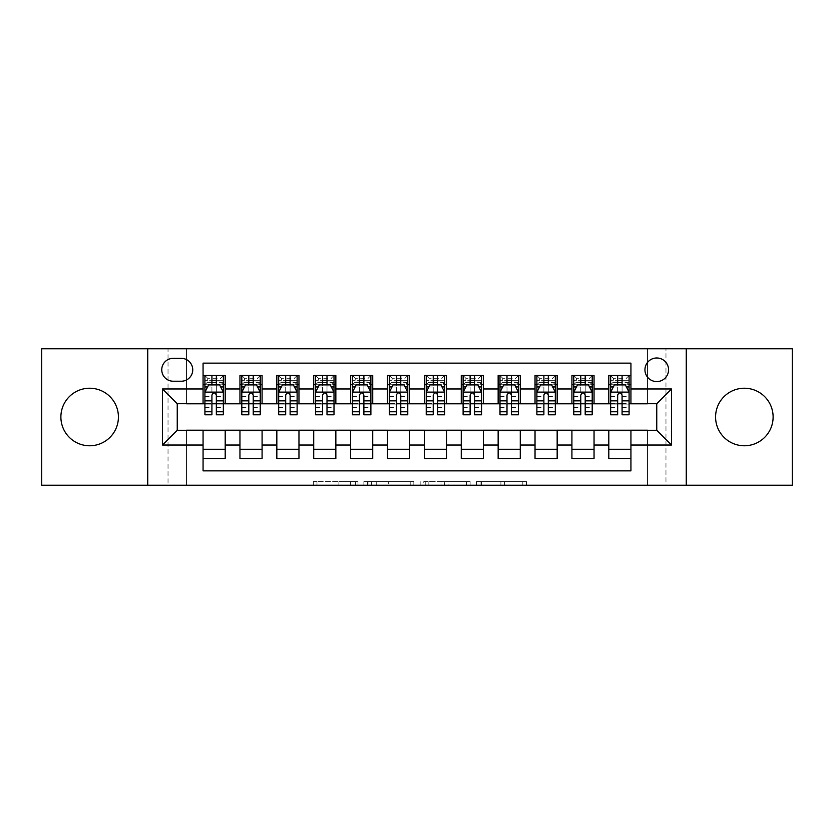 <?xml version="1.0" encoding="UTF-8"?>
<svg xmlns="http://www.w3.org/2000/svg" width="834" height="834" viewBox="0 0 834 834"><rect width="100%" height="100%" fill="white"/><g stroke="black" fill="none" stroke-linecap="round" stroke-linejoin="round"><path stroke-width="0.63" stroke-dasharray="4.17 3.13" d="M357.984 485.232L316.983 485.232L357.984 485.232L357.984 481.552L338.885 481.552L338.885 485.232L338.885 481.552L357.984 481.552L357.984 485.232L357.984 481.552L338.885 481.552L338.885 485.232L338.885 481.552L357.984 481.552L316.983 481.552L357.984 481.552M744.345 445.773A28.773 28.773 0 0 1 715.582 417A28.773 28.773 0 0 1 744.345 388.227A28.773 28.773 0 0 1 773.118 417A28.773 28.773 0 0 1 744.345 445.773M89.655 445.773A28.773 28.773 0 0 1 60.882 417A28.773 28.773 0 0 1 89.655 388.227A28.773 28.773 0 0 1 118.418 417A28.773 28.773 0 0 1 89.655 445.773M656.754 357.984A11.801 11.801 0 0 0 644.943 369.785A11.801 11.801 0 0 0 656.754 381.586A11.801 11.801 0 0 0 668.555 369.785A11.801 11.801 0 0 0 656.754 357.984M522.803 485.232L480.082 485.232L522.803 485.232L522.803 481.552L504.528 481.552L526.431 481.552L526.431 485.232L526.431 481.552L480.082 481.552L526.431 481.552L526.431 485.232L526.431 481.552L522.803 481.552L522.803 485.232M500.9 485.232L481.531 485.232L500.9 485.232L500.9 481.552L504.528 481.552L500.9 481.552L500.9 485.232L500.9 481.552L481.531 481.552L481.531 485.232L481.531 481.552L500.9 481.552L500.9 485.232M476.464 485.232L480.082 485.232L476.464 485.232L476.464 481.552L480.082 481.552L476.464 481.552L476.464 485.232M313.365 485.232L316.983 485.232L313.365 485.232L313.365 481.552L316.983 481.552L313.365 481.552L313.365 485.232M647.528 485.232L665.97 485.232L665.97 348.768L792.3 348.768L792.3 485.232L665.97 485.232L665.97 348.768L647.528 348.768L647.528 404.094L186.472 404.094L186.472 348.768L647.528 348.768L647.528 404.094L186.472 404.094L186.472 348.768L168.03 348.768L168.03 485.232L41.7 485.232L41.7 348.768L168.03 348.768L168.03 485.232L186.472 485.232L186.472 429.906L647.528 429.906L647.528 485.232L186.472 485.232L186.472 429.906L647.528 429.906L647.528 485.232M413.831 485.232L410.213 485.232L413.831 485.232L413.831 481.552L413.831 485.232M367.492 485.232L410.213 485.232L363.874 485.232L367.492 485.232L367.492 481.552L413.831 481.552L363.874 481.552L363.874 485.232L363.874 481.552L367.492 481.552L367.492 485.232M423.787 485.232L470.126 485.232L420.169 485.232L423.787 485.232L423.787 481.552L470.126 481.552L470.126 485.232L470.126 481.552L448.223 481.552L448.223 485.232M608.799 375.508L630.931 375.508L630.931 384.724L608.799 384.724L608.799 375.508M571.916 375.508L594.048 375.508L594.048 384.724L571.916 384.724L571.916 375.508M535.032 375.508L557.164 375.508L557.164 384.724L535.032 384.724L535.032 375.508M498.148 375.508L520.28 375.508L520.28 384.724L498.148 384.724L498.148 375.508M461.265 375.508L483.397 375.508L483.397 384.724L461.265 384.724L461.265 375.508M424.381 375.508L446.503 375.508L446.503 384.724L424.381 384.724L424.381 375.508M387.497 375.508L409.619 375.508L409.619 384.724L387.497 384.724L387.497 375.508M350.603 375.508L372.735 375.508L372.735 384.724L350.603 384.724L350.603 375.508M313.72 375.508L335.852 375.508L335.852 384.724L313.72 384.724L313.72 375.508M276.836 375.508L298.968 375.508L298.968 384.724L276.836 384.724L276.836 375.508M239.952 375.508L262.084 375.508L262.084 384.724L239.952 384.724L239.952 375.508M203.069 458.492L203.069 449.276L225.201 449.276L225.201 458.492L203.069 458.492L203.069 470.856L630.931 470.856L630.931 458.492L608.799 458.492L608.799 449.276L630.931 449.276L630.931 458.492M262.084 458.492L239.952 458.492L239.952 449.276L262.084 449.276L262.084 458.492M298.968 458.492L276.836 458.492L276.836 449.276L298.968 449.276L298.968 458.492M335.852 458.492L313.72 458.492L313.72 449.276L335.852 449.276L335.852 458.492M372.735 458.492L350.603 458.492L350.603 449.276L372.735 449.276L372.735 458.492M409.619 458.492L387.497 458.492L387.497 449.276L409.619 449.276L409.619 458.492M446.503 458.492L424.381 458.492L424.381 449.276L446.503 449.276L446.503 458.492M483.397 458.492L461.265 458.492L461.265 449.276L483.397 449.276L483.397 458.492M520.28 458.492L498.148 458.492L498.148 449.276L520.28 449.276L520.28 458.492M557.164 458.492L535.032 458.492L535.032 449.276L557.164 449.276L557.164 458.492M594.048 458.492L571.916 458.492L571.916 449.276L594.048 449.276L594.048 458.492M608.799 449.276L608.799 430.646L656.754 430.281L656.754 403.719L594.048 403.719L594.048 384.724M594.048 403.354L557.164 403.719L557.164 384.724M557.164 403.354L520.28 403.719L520.28 384.724M520.28 403.354L483.397 403.719L483.397 384.724M483.397 403.354L446.503 403.719L446.503 384.724M446.503 403.354L409.619 403.719L409.619 384.724M409.619 403.354L372.735 403.719L372.735 384.724M372.735 403.354L335.852 403.719L335.852 384.724M335.852 403.354L298.968 403.719L298.968 384.724M298.968 403.354L262.084 403.719L262.084 384.724M203.069 375.508L225.201 375.508L225.201 384.724L203.069 384.724L203.069 363.144L630.931 363.144L630.931 375.508M571.916 449.276L571.916 430.646L608.799 430.646M535.032 449.276L535.032 430.646L571.916 430.646M498.148 449.276L498.148 430.646L535.032 430.646M461.265 449.276L461.265 430.646L498.148 430.646M424.381 449.276L424.381 430.646L461.265 430.646M387.497 449.276L387.497 430.646L424.381 430.646M350.603 449.276L350.603 430.646L387.497 430.646M313.72 449.276L313.72 430.646L350.603 430.646M276.836 449.276L276.836 430.646L313.72 430.646M239.952 449.276L239.952 430.646L276.836 430.646M262.084 403.354L225.201 403.719L225.201 384.724M203.069 449.276L203.069 430.646L239.952 430.646M225.201 403.354L177.246 403.719L177.246 430.281L203.069 430.646M216.35 384.724L223.356 384.724L223.356 375.508L204.914 375.508L204.914 384.724L211.919 384.724M203.069 403.354L203.069 384.724M204.914 403.354L211.919 403.354M216.35 403.354L223.356 403.354M225.201 449.276L225.201 430.646M241.797 403.354L248.803 403.354M253.234 403.354L260.239 403.354M253.234 384.724L260.239 384.724L260.239 375.508L241.797 375.508L241.797 384.724L248.803 384.724M239.952 403.354L239.952 384.724M262.084 449.276L262.084 430.646M298.968 449.276L298.968 430.646M276.836 403.354L276.836 384.724M290.117 384.724L297.123 384.724L297.123 375.508L278.681 375.508L278.681 384.724L285.687 384.724M278.681 403.354L285.687 403.354M290.117 403.354L297.123 403.354M335.852 449.276L335.852 430.646M313.72 403.354L313.72 384.724M327.001 384.724L334.007 384.724L334.007 375.508L315.565 375.508L315.565 384.724L322.581 384.724M315.565 403.354L322.581 403.354M327.001 403.354L334.007 403.354M372.735 449.276L372.735 430.646M350.603 403.354L350.603 384.724M363.885 384.724L370.89 384.724L370.89 375.508L352.448 375.508L352.448 384.724L359.464 384.724M352.448 403.354L359.464 403.354M363.885 403.354L370.89 403.354M409.619 449.276L409.619 430.646M387.497 403.354L387.497 384.724M400.768 384.724L407.774 384.724L407.774 375.508L389.332 375.508L389.332 384.724L396.348 384.724M389.332 403.354L396.348 403.354M400.768 403.354L407.774 403.354M446.503 449.276L446.503 430.646M424.381 403.354L424.381 384.724M437.652 384.724L444.668 384.724L444.668 375.508L426.226 375.508L426.226 384.724L433.232 384.724M426.226 403.354L433.232 403.354M437.652 403.354L444.668 403.354M483.397 449.276L483.397 430.646M461.265 403.354L461.265 384.724M474.536 384.724L481.552 384.724L481.552 375.508L463.11 375.508L463.11 384.724L470.115 384.724M463.11 403.354L470.115 403.354M474.536 403.354L481.552 403.354M520.28 449.276L520.28 430.646M498.148 403.354L498.148 384.724M511.419 384.724L518.435 384.724L518.435 375.508L499.993 375.508L499.993 384.724L506.999 384.724M499.993 403.354L506.999 403.354M511.419 403.354L518.435 403.354M557.164 449.276L557.164 430.646M535.032 403.354L535.032 384.724M548.313 384.724L555.319 384.724L555.319 375.508L536.877 375.508L536.877 384.724L543.883 384.724M536.877 403.354L543.883 403.354M548.313 403.354L555.319 403.354M594.048 449.276L594.048 430.646M571.916 403.354L571.916 384.724M585.197 384.724L592.203 384.724L592.203 375.508L573.761 375.508L573.761 384.724L580.766 384.724M573.761 403.354L580.766 403.354M585.197 403.354L592.203 403.354M630.931 449.276L630.931 430.646M608.799 403.354L608.799 384.724M630.931 403.354L630.931 384.724M622.081 384.724L629.086 384.724L629.086 375.508L610.644 375.508L610.644 384.724L617.65 384.724M610.644 403.354L617.65 403.354M622.081 403.354L629.086 403.354M173.191 358.349A11.436 11.436 0 0 0 161.754 369.785A11.436 11.436 0 0 0 173.191 381.221L181.312 381.221A11.436 11.436 0 0 0 192.737 369.785A11.436 11.436 0 0 0 181.312 358.349L173.191 358.349M147.743 485.232L147.743 348.768M686.257 348.768L686.257 485.232M371.474 485.232L376.718 485.232L371.474 485.232L371.474 481.552L368.941 481.552L368.941 485.232L368.941 481.552L376.718 481.552L371.474 481.552L371.474 485.232M376.718 485.232L388.31 485.232L376.718 485.232L376.718 481.552L388.31 481.552L388.31 485.232L388.31 481.552L376.718 481.552L376.718 485.232M423.787 481.552L444.605 481.552L444.605 485.232L444.605 481.552L440.988 481.552L444.605 481.552L444.605 485.232L444.605 481.552L448.223 481.552M425.236 481.552L425.236 485.232L425.236 481.552M420.169 481.552L420.169 485.232L420.169 481.552M211.919 414.79L211.919 375.508L223.356 375.508L220.593 378.271L220.593 381.962L207.676 381.962L207.676 378.271L220.593 378.271M204.914 392.282L204.914 409.994L204.914 392.282L208.604 384.912L219.665 384.912L223.356 392.282L223.356 409.994L223.356 392.282M223.356 414.79L223.356 380.304L223.356 384.724L204.914 384.724L204.914 380.304L204.914 414.79M223.356 387.018L216.35 387.018L216.35 380.304L223.356 380.304L204.914 380.304L223.356 380.304L216.35 380.304L216.35 375.508L223.356 375.508M207.583 386.945L211.919 386.945L211.919 384.912M204.914 375.508L211.919 375.508L204.914 375.508L207.676 378.271M216.35 384.912L216.35 386.945L220.687 386.945M216.35 387.018L216.35 414.79M211.919 386.945L211.919 395.055C213.389 392.261 214.87 392.261 216.35 395.055L216.35 386.945M207.676 381.962L204.914 384.724L223.356 384.724L220.593 381.962M248.803 414.79L248.803 375.508L260.239 375.508L257.477 378.271L257.477 381.962L244.56 381.962L244.56 378.271L257.477 378.271M241.797 392.282L241.797 409.994L241.797 392.282L245.488 384.912L256.549 384.912L260.239 392.282L260.239 409.994L260.239 392.282M260.239 414.79L260.239 380.304L260.239 384.724L241.797 384.724L241.797 380.304L241.797 414.79M260.239 387.018L253.234 387.018L253.234 380.304L260.239 380.304L241.797 380.304L260.239 380.304L253.234 380.304L253.234 375.508L260.239 375.508M244.477 386.945L248.803 386.945L248.803 384.912M241.797 375.508L248.803 375.508L241.797 375.508L244.56 378.271M253.234 384.912L253.234 386.945L257.57 386.945M253.234 387.018L253.234 414.79M248.803 386.945L248.803 395.055C250.283 392.261 251.753 392.261 253.234 395.055L253.234 386.945M244.56 381.962L241.797 384.724L260.239 384.724L257.477 381.962M285.687 414.79L285.687 375.508L297.123 375.508L294.36 378.271L294.36 381.962L281.454 381.962L281.454 378.271L294.36 378.271M278.681 392.282L278.681 409.994L278.681 392.282L282.372 384.912L293.432 384.912L297.123 392.282L297.123 409.994L297.123 392.282M297.123 414.79L297.123 380.304L297.123 384.724L278.681 384.724L278.681 380.304L278.681 414.79M297.123 387.018L290.117 387.018L290.117 380.304L297.123 380.304L278.681 380.304L297.123 380.304L290.117 380.304L290.117 375.508L297.123 375.508M281.36 386.945L285.687 386.945L285.687 384.912M278.681 375.508L285.687 375.508L278.681 375.508L281.454 378.271M290.117 384.912L290.117 386.945L294.454 386.945M290.117 387.018L290.117 414.79M285.687 386.945L285.687 395.055C287.167 392.261 288.637 392.261 290.117 395.055L290.117 386.945M281.454 381.962L278.681 384.724L297.123 384.724L294.36 381.962M322.581 414.79L322.581 375.508L334.007 375.508L331.244 378.271L331.244 381.962L318.338 381.962L318.338 378.271L331.244 378.271M315.565 392.282L315.565 409.994L315.565 392.282L319.255 384.912L330.327 384.912L334.007 392.282L334.007 409.994L334.007 392.282M334.007 414.79L334.007 380.304L334.007 384.724L315.565 384.724L315.565 380.304L315.565 414.79M334.007 387.018L327.001 387.018L327.001 380.304L334.007 380.304L315.565 380.304L334.007 380.304L327.001 380.304L327.001 375.508L334.007 375.508M318.244 386.945L322.581 386.945L322.581 384.912M315.565 375.508L322.581 375.508L315.565 375.508L318.338 378.271M327.001 384.912L327.001 386.945L331.338 386.945M327.001 387.018L327.001 414.79M322.581 386.945L322.581 395.055C324.051 392.261 325.521 392.261 327.001 395.055L327.001 386.945M318.338 381.962L315.565 384.724L334.007 384.724L331.244 381.962M359.464 414.79L359.464 375.508L370.89 375.508L368.128 378.271L368.128 381.962L355.221 381.962L355.221 378.271L368.128 378.271M352.448 392.282L352.448 409.994L352.448 392.282L356.139 384.912L367.21 384.912L370.89 392.282L370.89 409.994L370.89 392.282M370.89 414.79L370.89 380.304L370.89 384.724L352.448 384.724L352.448 380.304L352.448 414.79M370.89 387.018L363.885 387.018L363.885 380.304L370.89 380.304L352.448 380.304L370.89 380.304L363.885 380.304L363.885 375.508L370.89 375.508M355.128 386.945L359.464 386.945L359.464 384.912M352.448 375.508L359.464 375.508L352.448 375.508L355.221 378.271M363.885 384.912L363.885 386.945L368.221 386.945M363.885 387.018L363.885 414.79M359.464 386.945L359.464 395.055C360.934 392.261 362.404 392.261 363.885 395.055L363.885 386.945M355.221 381.962L352.448 384.724L370.89 384.724L368.128 381.962M396.348 414.79L396.348 375.508L407.774 375.508L405.011 378.271L405.011 381.962L392.105 381.962L392.105 378.271L405.011 378.271M389.332 392.282L389.332 409.994L389.332 392.282L393.022 384.912L404.094 384.912L407.774 392.282L407.774 409.994L407.774 392.282M407.774 414.79L407.774 380.304L407.774 384.724L389.332 384.724L389.332 380.304L389.332 414.79M407.774 387.018L400.768 387.018L400.768 380.304L407.774 380.304L389.332 380.304L407.774 380.304L400.768 380.304L400.768 375.508L407.774 375.508M392.011 386.945L396.348 386.945L396.348 384.912M389.332 375.508L396.348 375.508L389.332 375.508L392.105 378.271M400.768 384.912L400.768 386.945L405.105 386.945M400.768 387.018L400.768 414.79M396.348 386.945L396.348 395.055C397.818 392.261 399.288 392.261 400.768 395.055L400.768 386.945M392.105 381.962L389.332 384.724L407.774 384.724L405.011 381.962M433.232 414.79L433.232 375.508L444.668 375.508L441.895 378.271L441.895 381.962L428.989 381.962L428.989 378.271L441.895 378.271M426.226 392.282L426.226 409.994L426.226 392.282L429.906 384.912L440.978 384.912L444.668 392.282L444.668 409.994L444.668 392.282M444.668 414.79L444.668 380.304L444.668 384.724L426.226 384.724L426.226 380.304L426.226 414.79M444.668 387.018L437.652 387.018L437.652 380.304L444.668 380.304L426.226 380.304L444.668 380.304L437.652 380.304L437.652 375.508L444.668 375.508M428.895 386.945L433.232 386.945L433.232 384.912M426.226 375.508L433.232 375.508L426.226 375.508L428.989 378.271M437.652 384.912L437.652 386.945L441.989 386.945M437.652 387.018L437.652 414.79M433.232 386.945L433.232 395.055C434.702 392.261 436.172 392.261 437.652 395.055L437.652 386.945M428.989 381.962L426.226 384.724L444.668 384.724L441.895 381.962M470.115 414.79L470.115 375.508L481.552 375.508L478.779 378.271L478.779 381.962L465.872 381.962L465.872 378.271L478.779 378.271M463.11 392.282L463.11 409.994L463.11 392.282L466.79 384.912L477.861 384.912L481.552 392.282L481.552 409.994L481.552 392.282M481.552 414.79L481.552 380.304L481.552 384.724L463.11 384.724L463.11 380.304L463.11 414.79M481.552 387.018L474.536 387.018L474.536 380.304L481.552 380.304L463.11 380.304L481.552 380.304L474.536 380.304L474.536 375.508L481.552 375.508M465.779 386.945L470.115 386.945L470.115 384.912M463.11 375.508L470.115 375.508L463.11 375.508L465.872 378.271M474.536 384.912L474.536 386.945L478.872 386.945M474.536 387.018L474.536 414.79M470.115 386.945L470.115 395.055C471.585 392.261 473.066 392.261 474.536 395.055L474.536 386.945M465.872 381.962L463.11 384.724L481.552 384.724L478.779 381.962M506.999 414.79L506.999 375.508L518.435 375.508L515.662 378.271L515.662 381.962L502.756 381.962L502.756 378.271L515.662 378.271M499.993 392.282L499.993 409.994L499.993 392.282L503.673 384.912L514.745 384.912L518.435 392.282L518.435 409.994L518.435 392.282M518.435 414.79L518.435 380.304L518.435 384.724L499.993 384.724L499.993 380.304L499.993 414.79M518.435 387.018L511.419 387.018L511.419 380.304L518.435 380.304L499.993 380.304L518.435 380.304L511.419 380.304L511.419 375.508L518.435 375.508M502.662 386.945L506.999 386.945L506.999 384.912M499.993 375.508L506.999 375.508L499.993 375.508L502.756 378.271M511.419 384.912L511.419 386.945L515.756 386.945M511.419 387.018L511.419 414.79M506.999 386.945L506.999 395.055C508.469 392.261 509.949 392.261 511.419 395.055L511.419 386.945M502.756 381.962L499.993 384.724L518.435 384.724L515.662 381.962M543.883 414.79L543.883 375.508L555.319 375.508L552.546 378.271L552.546 381.962L539.64 381.962L539.64 378.271L552.546 378.271M536.877 392.282L536.877 409.994L536.877 392.282L540.568 384.912L551.628 384.912L555.319 392.282L555.319 409.994L555.319 392.282M555.319 414.79L555.319 380.304L555.319 384.724L536.877 384.724L536.877 380.304L536.877 414.79M555.319 387.018L548.313 387.018L548.313 380.304L555.319 380.304L536.877 380.304L555.319 380.304L548.313 380.304L548.313 375.508L555.319 375.508M539.546 386.945L543.883 386.945L543.883 384.912M536.877 375.508L543.883 375.508L536.877 375.508L539.64 378.271M548.313 384.912L548.313 386.945L552.64 386.945M548.313 387.018L548.313 414.79M543.883 386.945L543.883 395.055C545.353 392.261 546.833 392.261 548.313 395.055L548.313 386.945M539.64 381.962L536.877 384.724L555.319 384.724L552.546 381.962M580.766 414.79L580.766 375.508L592.203 375.508L589.44 378.271L589.44 381.962L576.523 381.962L576.523 378.271L589.44 378.271M573.761 392.282L573.761 409.994L573.761 392.282L577.451 384.912L588.512 384.912L592.203 392.282L592.203 409.994L592.203 392.282M592.203 414.79L592.203 380.304L592.203 384.724L573.761 384.724L573.761 380.304L573.761 414.79M592.203 387.018L585.197 387.018L585.197 380.304L592.203 380.304L573.761 380.304L592.203 380.304L585.197 380.304L585.197 375.508L592.203 375.508M576.43 386.945L580.766 386.945L580.766 384.912M573.761 375.508L580.766 375.508L573.761 375.508L576.523 378.271M585.197 384.912L585.197 386.945L589.523 386.945M585.197 387.018L585.197 414.79M580.766 386.945L580.766 395.055C582.236 392.261 583.717 392.261 585.197 395.055L585.197 386.945M576.523 381.962L573.761 384.724L592.203 384.724L589.44 381.962M617.65 414.79L617.65 375.508L629.086 375.508L626.324 378.271L626.324 381.962L613.407 381.962L613.407 378.271L626.324 378.271M610.644 392.282L610.644 409.994L610.644 392.282L614.335 384.912L625.396 384.912L629.086 392.282L629.086 409.994L629.086 392.282M629.086 414.79L629.086 380.304L629.086 384.724L610.644 384.724L610.644 380.304L610.644 414.79M629.086 387.018L622.081 387.018L622.081 380.304L629.086 380.304L610.644 380.304L629.086 380.304L622.081 380.304L622.081 375.508L629.086 375.508M613.313 386.945L617.65 386.945L617.65 384.912M610.644 375.508L617.65 375.508L610.644 375.508L613.407 378.271M622.081 384.912L622.081 386.945L626.417 386.945M622.081 387.018L622.081 414.79M617.65 386.945L617.65 395.055C619.12 392.261 620.6 392.261 622.081 395.055L622.081 386.945M613.407 381.962L610.644 384.724L629.086 384.724L626.324 381.962M355.451 481.552L355.451 485.232L355.451 481.552M350.478 481.552L350.478 485.232L350.478 481.552M316.983 481.552L316.983 485.232L316.983 481.552M410.213 481.552L410.213 485.232L410.213 481.552M466.508 481.552L466.508 485.232L466.508 481.552M440.988 481.552L440.988 485.232L440.988 481.552M428.853 481.552L428.853 485.232L428.853 481.552M504.528 481.552L504.528 485.232L504.528 481.552M480.082 481.552L480.082 485.232L480.082 481.552M205.008 392.105L223.262 392.105M211.919 387.018L204.914 387.018M204.914 407.492L211.919 407.492M216.35 407.492L223.356 407.492M204.914 396.557L211.919 396.557M216.35 396.557L223.356 396.557M223.356 382.65L216.35 382.65M211.919 382.65L204.914 382.65M216.35 380.304L216.35 375.508M241.891 392.105L260.145 392.105M248.803 387.018L241.797 387.018M241.797 407.492L248.803 407.492M253.234 407.492L260.239 407.492M241.797 396.557L248.803 396.557M253.234 396.557L260.239 396.557M260.239 382.65L253.234 382.65M248.803 382.65L241.797 382.65M253.234 380.304L253.234 375.508M278.775 392.105L297.029 392.105M285.687 387.018L278.681 387.018M278.681 407.492L285.687 407.492M290.117 407.492L297.123 407.492M278.681 396.557L285.687 396.557M290.117 396.557L297.123 396.557M297.123 382.65L290.117 382.65M285.687 382.65L278.681 382.65M290.117 380.304L290.117 375.508M315.659 392.105L333.913 392.105M322.581 387.018L315.565 387.018M315.565 407.492L322.581 407.492M327.001 407.492L334.007 407.492M315.565 396.557L322.581 396.557M327.001 396.557L334.007 396.557M334.007 382.65L327.001 382.65M322.581 382.65L315.565 382.65M327.001 380.304L327.001 375.508M352.542 392.105L370.807 392.105M359.464 387.018L352.448 387.018M352.448 407.492L359.464 407.492M363.885 407.492L370.89 407.492M352.448 396.557L359.464 396.557M363.885 396.557L370.89 396.557M370.89 382.65L363.885 382.65M359.464 382.65L352.448 382.65M363.885 380.304L363.885 375.508M389.426 392.105L407.69 392.105M396.348 387.018L389.332 387.018M389.332 407.492L396.348 407.492M400.768 407.492L407.774 407.492M389.332 396.557L396.348 396.557M400.768 396.557L407.774 396.557M407.774 382.65L400.768 382.65M396.348 382.65L389.332 382.65M400.768 380.304L400.768 375.508M426.31 392.105L444.574 392.105M433.232 387.018L426.226 387.018M426.226 407.492L433.232 407.492M437.652 407.492L444.668 407.492M426.226 396.557L433.232 396.557M437.652 396.557L444.668 396.557M444.668 382.65L437.652 382.65M433.232 382.65L426.226 382.65M437.652 380.304L437.652 375.508M463.193 392.105L481.458 392.105M470.115 387.018L463.11 387.018M463.11 407.492L470.115 407.492M474.536 407.492L481.552 407.492M463.11 396.557L470.115 396.557M474.536 396.557L481.552 396.557M481.552 382.65L474.536 382.65M470.115 382.65L463.11 382.65M474.536 380.304L474.536 375.508M500.087 392.105L518.341 392.105M506.999 387.018L499.993 387.018M499.993 407.492L506.999 407.492M511.419 407.492L518.435 407.492M499.993 396.557L506.999 396.557M511.419 396.557L518.435 396.557M518.435 382.65L511.419 382.65M506.999 382.65L499.993 382.65M511.419 380.304L511.419 375.508M536.971 392.105L555.225 392.105M543.883 387.018L536.877 387.018M536.877 407.492L543.883 407.492M548.313 407.492L555.319 407.492M536.877 396.557L543.883 396.557M548.313 396.557L555.319 396.557M555.319 382.65L548.313 382.65M543.883 382.65L536.877 382.65M548.313 380.304L548.313 375.508M573.855 392.105L592.109 392.105M580.766 387.018L573.761 387.018M573.761 407.492L580.766 407.492M585.197 407.492L592.203 407.492M573.761 396.557L580.766 396.557M585.197 396.557L592.203 396.557M592.203 382.65L585.197 382.65M580.766 382.65L573.761 382.65M585.197 380.304L585.197 375.508M610.738 392.105L628.992 392.105M617.65 387.018L610.644 387.018M610.644 407.492L617.65 407.492M622.081 407.492L629.086 407.492M610.644 396.557L617.65 396.557M622.081 396.557L629.086 396.557M629.086 382.65L622.081 382.65M617.65 382.65L610.644 382.65M622.081 380.304L622.081 375.508M204.914 409.994L211.919 409.994M216.35 409.994L223.356 409.994M241.797 409.994L248.803 409.994M253.234 409.994L260.239 409.994M278.681 409.994L285.687 409.994M290.117 409.994L297.123 409.994M315.565 409.994L322.581 409.994M327.001 409.994L334.007 409.994M352.448 409.994L359.464 409.994M363.885 409.994L370.89 409.994M389.332 409.994L396.348 409.994M400.768 409.994L407.774 409.994M426.226 409.994L433.232 409.994M437.652 409.994L444.668 409.994M463.11 409.994L470.115 409.994M474.536 409.994L481.552 409.994M499.993 409.994L506.999 409.994M511.419 409.994L518.435 409.994M536.877 409.994L543.883 409.994M548.313 409.994L555.319 409.994M573.761 409.994L580.766 409.994M585.197 409.994L592.203 409.994M610.644 409.994L617.65 409.994M622.081 409.994L629.086 409.994"/><path stroke-width="1.25" d="M744.345 388.227A28.773 28.773 0 0 0 715.582 417A28.773 28.773 0 0 0 744.345 445.773A28.773 28.773 0 0 0 773.118 417A28.773 28.773 0 0 0 744.345 388.227M89.655 388.227A28.773 28.773 0 0 0 60.882 417A28.773 28.773 0 0 0 89.655 445.773A28.773 28.773 0 0 0 118.418 417A28.773 28.773 0 0 0 89.655 388.227M656.754 357.984A11.801 11.801 0 0 0 644.943 369.785A11.801 11.801 0 0 0 656.754 381.586A11.801 11.801 0 0 0 668.555 369.785A11.801 11.801 0 0 0 656.754 357.984M686.257 485.232L792.3 485.232L792.3 348.768L686.257 348.768L686.257 485.232L147.743 485.232L147.743 348.768L41.7 348.768L41.7 485.232L147.743 485.232M630.931 375.508L608.799 375.508L608.799 388.967L594.048 388.967L594.048 403.719L608.799 403.719L608.799 388.967M594.048 388.967L594.048 375.508L571.916 375.508L571.916 388.967L557.164 388.967L557.164 403.719L571.916 403.719L571.916 388.967M557.164 388.967L557.164 375.508L535.032 375.508L535.032 388.967L520.28 388.967L520.28 403.719L535.032 403.719L535.032 388.967M520.28 388.967L520.28 375.508L498.148 375.508L498.148 388.967L483.397 388.967L483.397 403.719L498.148 403.719L498.148 388.967M483.397 388.967L483.397 375.508L461.265 375.508L461.265 388.967L446.503 388.967L446.503 403.719L461.265 403.719L461.265 388.967M446.503 388.967L446.503 375.508L424.381 375.508L424.381 388.967L409.619 388.967L409.619 403.719L424.381 403.719L424.381 388.967M409.619 388.967L409.619 375.508L387.497 375.508L387.497 388.967L372.735 388.967L372.735 403.719L387.497 403.719L387.497 388.967M372.735 388.967L372.735 375.508L350.603 375.508L350.603 388.967L335.852 388.967L335.852 403.719L350.603 403.719L350.603 388.967M335.852 388.967L335.852 375.508L313.72 375.508L313.72 388.967L298.968 388.967L298.968 403.719L313.72 403.719L313.72 388.967M298.968 388.967L298.968 375.508L276.836 375.508L276.836 388.967L262.084 388.967L262.084 403.719L276.836 403.719L276.836 388.967M262.084 388.967L262.084 375.508L239.952 375.508L239.952 403.719L225.201 403.719L225.201 375.508L203.069 375.508M203.069 458.492L225.201 458.492L225.201 430.281L239.952 430.281L239.952 458.492L262.084 458.492L262.084 430.281L276.836 430.281L276.836 445.033L262.084 445.033M276.836 445.033L276.836 458.492L298.968 458.492L298.968 430.281L313.72 430.281L313.72 445.033L298.968 445.033M313.72 445.033L313.72 458.492L335.852 458.492L335.852 430.281L350.603 430.281L350.603 445.033L335.852 445.033M350.603 445.033L350.603 458.492L372.735 458.492L372.735 430.281L387.497 430.281L387.497 445.033L372.735 445.033M387.497 445.033L387.497 458.492L409.619 458.492L409.619 430.281L424.381 430.281L424.381 445.033L409.619 445.033M424.381 445.033L424.381 458.492L446.503 458.492L446.503 430.281L461.265 430.281L461.265 445.033L446.503 445.033M461.265 445.033L461.265 458.492L483.397 458.492L483.397 430.281L498.148 430.281L498.148 445.033L483.397 445.033M498.148 445.033L498.148 458.492L520.28 458.492L520.28 430.281L535.032 430.281L535.032 445.033L520.28 445.033M535.032 445.033L535.032 458.492L557.164 458.492L557.164 430.281L571.916 430.281L571.916 445.033L557.164 445.033M571.916 445.033L571.916 458.492L594.048 458.492L594.048 430.281L608.799 430.281L608.799 445.033L594.048 445.033M173.191 381.221L181.312 381.221A11.436 11.436 0 0 0 192.737 369.785A11.436 11.436 0 0 0 181.312 358.349L173.191 358.349A11.436 11.436 0 0 0 161.754 369.785A11.436 11.436 0 0 0 173.191 381.221M686.257 348.768L147.743 348.768M630.931 388.967L630.931 363.144L203.069 363.144L203.069 403.719L177.246 403.719L177.246 430.281L203.069 430.281L203.069 470.856L630.931 470.856L630.931 430.281L656.754 430.281L656.754 403.719L630.931 403.719L630.931 388.967L671.506 388.967L671.506 445.033L630.931 445.033M203.069 445.033L162.494 445.033L162.494 388.967L203.069 388.967M608.799 445.033L608.799 458.492L630.931 458.492M203.069 384.724L204.914 384.724M211.919 384.724L216.35 384.724M223.356 384.724L225.201 384.724M203.069 403.354L204.914 403.354M211.919 403.354L216.35 403.354M223.356 403.354L225.201 403.354M203.069 430.646L225.201 430.646M203.069 449.276L225.201 449.276M239.952 403.354L241.797 403.354M248.803 403.354L253.234 403.354M260.239 403.354L262.084 403.354M239.952 384.724L241.797 384.724M248.803 384.724L253.234 384.724M260.239 384.724L262.084 384.724M239.952 430.646L262.084 430.646M239.952 449.276L262.084 449.276M276.836 430.646L298.968 430.646M276.836 449.276L298.968 449.276M276.836 384.724L278.681 384.724M285.687 384.724L290.117 384.724M297.123 384.724L298.968 384.724M276.836 403.354L278.681 403.354M285.687 403.354L290.117 403.354M297.123 403.354L298.968 403.354M313.72 430.646L335.852 430.646M313.72 449.276L335.852 449.276M313.72 384.724L315.565 384.724M322.581 384.724L327.001 384.724M334.007 384.724L335.852 384.724M313.72 403.354L315.565 403.354M322.581 403.354L327.001 403.354M334.007 403.354L335.852 403.354M350.603 430.646L372.735 430.646M350.603 449.276L372.735 449.276M350.603 384.724L352.448 384.724M359.464 384.724L363.885 384.724M370.89 384.724L372.735 384.724M350.603 403.354L352.448 403.354M359.464 403.354L363.885 403.354M370.89 403.354L372.735 403.354M387.497 430.646L409.619 430.646M387.497 449.276L409.619 449.276M387.497 384.724L389.332 384.724M396.348 384.724L400.768 384.724M407.774 384.724L409.619 384.724M387.497 403.354L389.332 403.354M396.348 403.354L400.768 403.354M407.774 403.354L409.619 403.354M424.381 430.646L446.503 430.646M424.381 449.276L446.503 449.276M424.381 384.724L426.226 384.724M433.232 384.724L437.652 384.724M444.668 384.724L446.503 384.724M424.381 403.354L426.226 403.354M433.232 403.354L437.652 403.354M444.668 403.354L446.503 403.354M461.265 430.646L483.397 430.646M461.265 449.276L483.397 449.276M461.265 384.724L463.11 384.724M470.115 384.724L474.536 384.724M481.552 384.724L483.397 384.724M461.265 403.354L463.11 403.354M470.115 403.354L474.536 403.354M481.552 403.354L483.397 403.354M498.148 430.646L520.28 430.646M498.148 449.276L520.28 449.276M498.148 384.724L499.993 384.724M506.999 384.724L511.419 384.724M518.435 384.724L520.28 384.724M498.148 403.354L499.993 403.354M506.999 403.354L511.419 403.354M518.435 403.354L520.28 403.354M535.032 430.646L557.164 430.646M535.032 449.276L557.164 449.276M535.032 384.724L536.877 384.724M543.883 384.724L548.313 384.724M555.319 384.724L557.164 384.724M535.032 403.354L536.877 403.354M543.883 403.354L548.313 403.354M555.319 403.354L557.164 403.354M571.916 430.646L594.048 430.646M571.916 449.276L594.048 449.276M571.916 384.724L573.761 384.724M580.766 384.724L585.197 384.724M592.203 384.724L594.048 384.724M571.916 403.354L573.761 403.354M580.766 403.354L585.197 403.354M592.203 403.354L594.048 403.354M608.799 430.646L630.931 430.646M608.799 449.276L630.931 449.276M608.799 384.724L610.644 384.724M617.65 384.724L622.081 384.724M629.086 384.724L630.931 384.724M608.799 403.354L610.644 403.354M617.65 403.354L622.081 403.354M629.086 403.354L630.931 403.354M177.246 403.719L162.494 388.967M177.246 430.281L162.494 445.033M671.506 388.967L656.754 403.719M671.506 445.033L656.754 430.281M216.35 380.304L211.919 380.304M223.356 411.777L216.35 411.777L216.35 414.79L223.356 414.79L223.356 392.282L219.665 384.912L208.604 384.912L204.914 392.282L204.914 414.79L211.919 414.79L211.919 411.777L204.914 411.777M204.914 392.282L204.914 375.508M223.356 392.282L223.356 375.508M211.919 384.912L211.919 375.508M216.35 375.508L216.35 384.912M216.35 411.777L216.35 395.055C214.87 392.209 213.4 392.209 211.919 395.055L211.919 411.777M253.234 380.304L248.803 380.304M260.239 411.777L253.234 411.777L253.234 414.79L260.239 414.79L260.239 392.282L256.549 384.912L245.488 384.912L241.797 392.282L241.797 414.79L248.803 414.79L248.803 411.777L241.797 411.777M241.797 392.282L241.797 375.508M260.239 392.282L260.239 375.508M248.803 384.912L248.803 375.508M253.234 375.508L253.234 384.912M253.234 411.777L253.234 395.055C251.764 392.209 250.283 392.209 248.803 395.055L248.803 411.777M290.117 380.304L285.687 380.304M297.123 411.777L290.117 411.777L290.117 414.79L297.123 414.79L297.123 392.282L293.432 384.912L282.372 384.912L278.681 392.282L278.681 414.79L285.687 414.79L285.687 411.777L278.681 411.777M278.681 392.282L278.681 375.508M297.123 392.282L297.123 375.508M285.687 384.912L285.687 375.508M290.117 375.508L290.117 384.912M290.117 411.777L290.117 395.055C288.647 392.209 287.167 392.209 285.687 395.055L285.687 411.777M327.001 380.304L322.581 380.304M334.007 411.777L327.001 411.777L327.001 414.79L334.007 414.79L334.007 392.282L330.327 384.912L319.255 384.912L315.565 392.282L315.565 414.79L322.581 414.79L322.581 411.777L315.565 411.777M315.565 392.282L315.565 375.508M334.007 392.282L334.007 375.508M322.581 384.912L322.581 375.508M327.001 375.508L327.001 384.912M327.001 411.777L327.001 395.055C325.531 392.209 324.051 392.209 322.581 395.055L322.581 411.777M363.885 380.304L359.464 380.304M370.89 411.777L363.885 411.777L363.885 414.79L370.89 414.79L370.89 392.282L367.21 384.912L356.139 384.912L352.448 392.282L352.448 414.79L359.464 414.79L359.464 411.777L352.448 411.777M352.448 392.282L352.448 375.508M370.89 392.282L370.89 375.508M359.464 384.912L359.464 375.508M363.885 375.508L363.885 384.912M363.885 411.777L363.885 395.055C362.415 392.209 360.934 392.209 359.464 395.055L359.464 411.777M400.768 380.304L396.348 380.304M407.774 411.777L400.768 411.777L400.768 414.79L407.774 414.79L407.774 392.282L404.094 384.912L393.022 384.912L389.332 392.282L389.332 414.79L396.348 414.79L396.348 411.777L389.332 411.777M389.332 392.282L389.332 375.508M407.774 392.282L407.774 375.508M396.348 384.912L396.348 375.508M400.768 375.508L400.768 384.912M400.768 411.777L400.768 395.055C399.298 392.209 397.818 392.209 396.348 395.055L396.348 411.777M437.652 380.304L433.232 380.304M444.668 411.777L437.652 411.777L437.652 414.79L444.668 414.79L444.668 392.282L440.978 384.912L429.906 384.912L426.226 392.282L426.226 414.79L433.232 414.79L433.232 411.777L426.226 411.777M426.226 392.282L426.226 375.508M444.668 392.282L444.668 375.508M433.232 384.912L433.232 375.508M437.652 375.508L437.652 384.912M437.652 411.777L437.652 395.055C436.182 392.209 434.702 392.209 433.232 395.055L433.232 411.777M474.536 380.304L470.115 380.304M481.552 411.777L474.536 411.777L474.536 414.79L481.552 414.79L481.552 392.282L477.861 384.912L466.79 384.912L463.11 392.282L463.11 414.79L470.115 414.79L470.115 411.777L463.11 411.777M463.11 392.282L463.11 375.508M481.552 392.282L481.552 375.508M470.115 384.912L470.115 375.508M474.536 375.508L474.536 384.912M474.536 411.777L474.536 395.055C473.066 392.209 471.596 392.209 470.115 395.055L470.115 411.777M511.419 380.304L506.999 380.304M518.435 411.777L511.419 411.777L511.419 414.79L518.435 414.79L518.435 392.282L514.745 384.912L503.673 384.912L499.993 392.282L499.993 414.79L506.999 414.79L506.999 411.777L499.993 411.777M499.993 392.282L499.993 375.508M518.435 392.282L518.435 375.508M506.999 384.912L506.999 375.508M511.419 375.508L511.419 384.912M511.419 411.777L511.419 395.055C509.949 392.209 508.479 392.209 506.999 395.055L506.999 411.777M548.313 380.304L543.883 380.304M555.319 411.777L548.313 411.777L548.313 414.79L555.319 414.79L555.319 392.282L551.628 384.912L540.568 384.912L536.877 392.282L536.877 414.79L543.883 414.79L543.883 411.777L536.877 411.777M536.877 392.282L536.877 375.508M555.319 392.282L555.319 375.508M543.883 384.912L543.883 375.508M548.313 375.508L548.313 384.912M548.313 411.777L548.313 395.055C546.833 392.209 545.363 392.209 543.883 395.055L543.883 411.777M585.197 380.304L580.766 380.304M592.203 411.777L585.197 411.777L585.197 414.79L592.203 414.79L592.203 392.282L588.512 384.912L577.451 384.912L573.761 392.282L573.761 414.79L580.766 414.79L580.766 411.777L573.761 411.777M573.761 392.282L573.761 375.508M592.203 392.282L592.203 375.508M580.766 384.912L580.766 375.508M585.197 375.508L585.197 384.912M585.197 411.777L585.197 395.055C583.717 392.209 582.247 392.209 580.766 395.055L580.766 411.777M622.081 380.304L617.65 380.304M629.086 411.777L622.081 411.777L622.081 414.79L629.086 414.79L629.086 392.282L625.396 384.912L614.335 384.912L610.644 392.282L610.644 414.79L617.65 414.79L617.65 411.777L610.644 411.777M610.644 392.282L610.644 375.508M629.086 392.282L629.086 375.508M617.65 384.912L617.65 375.508M622.081 375.508L622.081 384.912M622.081 411.777L622.081 395.055C620.6 392.209 619.13 392.209 617.65 395.055L617.65 411.777M239.952 445.033L225.201 445.033M239.952 388.967L225.201 388.967M223.262 392.105L205.008 392.105M204.914 386.945L207.583 386.945M220.687 386.945L223.356 386.945M211.919 400.841L204.914 400.841M223.356 400.841L216.35 400.841M216.35 382.65L211.919 382.65M260.145 392.105L241.891 392.105M241.797 386.945L244.477 386.945M257.57 386.945L260.239 386.945M248.803 400.841L241.797 400.841M260.239 400.841L253.234 400.841M253.234 382.65L248.803 382.65M297.029 392.105L278.775 392.105M278.681 386.945L281.36 386.945M294.454 386.945L297.123 386.945M285.687 400.841L278.681 400.841M297.123 400.841L290.117 400.841M290.117 382.65L285.687 382.65M333.913 392.105L315.659 392.105M315.565 386.945L318.244 386.945M331.338 386.945L334.007 386.945M322.581 400.841L315.565 400.841M334.007 400.841L327.001 400.841M327.001 382.65L322.581 382.65M370.807 392.105L352.542 392.105M352.448 386.945L355.128 386.945M368.221 386.945L370.89 386.945M359.464 400.841L352.448 400.841M370.89 400.841L363.885 400.841M363.885 382.65L359.464 382.65M407.69 392.105L389.426 392.105M389.332 386.945L392.011 386.945M405.105 386.945L407.774 386.945M396.348 400.841L389.332 400.841M407.774 400.841L400.768 400.841M400.768 382.65L396.348 382.65M444.574 392.105L426.31 392.105M426.226 386.945L428.895 386.945M441.989 386.945L444.668 386.945M433.232 400.841L426.226 400.841M444.668 400.841L437.652 400.841M437.652 382.65L433.232 382.65M481.458 392.105L463.193 392.105M463.11 386.945L465.779 386.945M478.872 386.945L481.552 386.945M470.115 400.841L463.11 400.841M481.552 400.841L474.536 400.841M474.536 382.65L470.115 382.65M518.341 392.105L500.087 392.105M499.993 386.945L502.662 386.945M515.756 386.945L518.435 386.945M506.999 400.841L499.993 400.841M518.435 400.841L511.419 400.841M511.419 382.65L506.999 382.65M555.225 392.105L536.971 392.105M536.877 386.945L539.546 386.945M552.64 386.945L555.319 386.945M543.883 400.841L536.877 400.841M555.319 400.841L548.313 400.841M548.313 382.65L543.883 382.65M592.109 392.105L573.855 392.105M573.761 386.945L576.43 386.945M589.523 386.945L592.203 386.945M580.766 400.841L573.761 400.841M592.203 400.841L585.197 400.841M585.197 382.65L580.766 382.65M628.992 392.105L610.738 392.105M610.644 386.945L613.313 386.945M626.417 386.945L629.086 386.945M617.65 400.841L610.644 400.841M629.086 400.841L622.081 400.841M622.081 382.65L617.65 382.65"/></g></svg>
